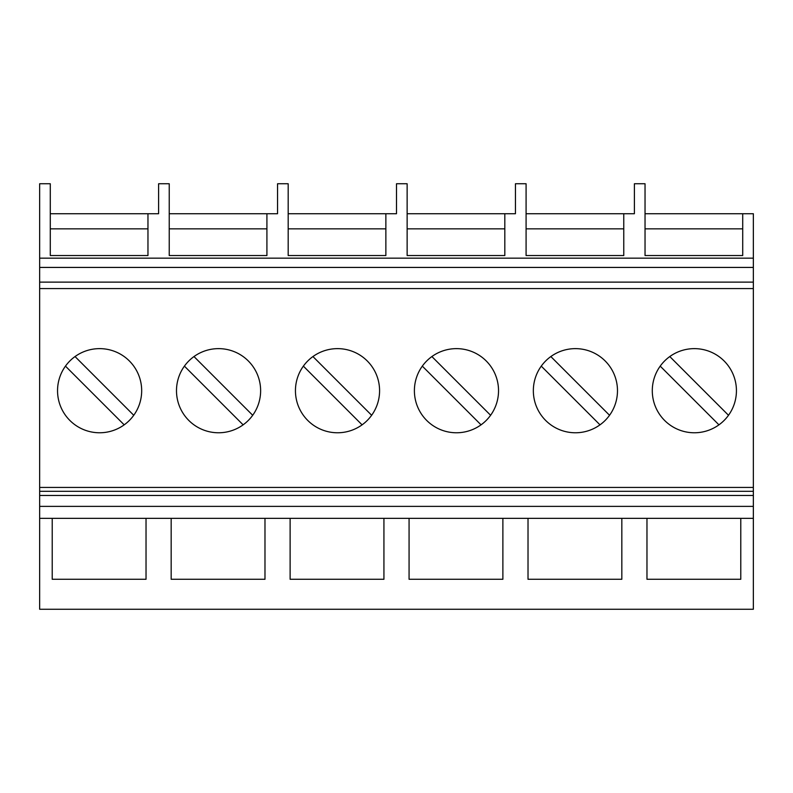 <?xml version="1.0" encoding="UTF-8"?>
<svg xmlns="http://www.w3.org/2000/svg" width="793" height="793" viewBox="0 0 793 793"><rect width="100%" height="100%" fill="white"/><g stroke="black" fill="none" stroke-linecap="round" stroke-linejoin="round"><path stroke-width="1.19" d="M39.65 495.466L753.35 495.466L753.35 609.252L39.65 609.252L39.65 183.748L50.286 183.748L50.286 255.534L147.964 255.534L147.964 213.723L50.286 213.723L50.286 228.85L147.964 228.85M39.65 267.429L753.35 267.429L753.35 213.723L645.036 213.723L645.036 228.85L742.714 228.85M753.35 267.429L753.35 495.466M171.169 518.354L171.169 579.277L264.981 579.277L264.981 518.354M753.35 518.354L39.65 518.354M39.65 506.37L753.35 506.37M39.65 491.303L753.35 491.303M694.361 348.633A42.069 42.069 0 0 0 652.292 390.701A42.069 42.069 0 0 0 694.361 432.77A42.069 42.069 0 0 0 736.429 390.701A42.069 42.069 0 0 0 694.361 348.633M39.65 288.573L753.35 288.573M39.65 487.437L753.35 487.437M575.411 348.633A42.069 42.069 0 0 0 533.342 390.701A42.069 42.069 0 0 0 575.411 432.77A42.069 42.069 0 0 0 617.479 390.701A42.069 42.069 0 0 0 575.411 348.633M456.461 348.633A42.069 42.069 0 0 0 414.392 390.701A42.069 42.069 0 0 0 456.461 432.77A42.069 42.069 0 0 0 498.529 390.701A42.069 42.069 0 0 0 456.461 348.633M337.511 348.633A42.069 42.069 0 0 0 295.442 390.701A42.069 42.069 0 0 0 337.511 432.77A42.069 42.069 0 0 0 379.579 390.701A42.069 42.069 0 0 0 337.511 348.633M99.611 348.633A42.069 42.069 0 0 0 57.542 390.701A42.069 42.069 0 0 0 99.611 432.77A42.069 42.069 0 0 0 141.679 390.701A42.069 42.069 0 0 0 99.611 348.633M218.561 348.633A42.069 42.069 0 0 0 176.492 390.701A42.069 42.069 0 0 0 218.561 432.77A42.069 42.069 0 0 0 260.629 390.701A42.069 42.069 0 0 0 218.561 348.633M660.212 366.128L718.934 424.84M728.499 415.274L669.788 356.553M39.65 282.13L753.35 282.13M39.65 258.151L753.35 258.151M528.019 518.354L528.019 579.277L621.831 579.277L621.831 518.354M409.069 518.354L409.069 579.277L502.881 579.277L502.881 518.354M290.119 518.354L290.119 579.277L383.931 579.277L383.931 518.354M52.219 518.354L52.219 579.277L146.031 579.277L146.031 518.354M646.969 518.354L646.969 579.277L740.781 579.277L740.781 518.354M277.55 213.723L277.55 183.748L277.55 213.723L169.236 213.723L169.236 228.85L266.914 228.85M396.5 213.723L396.5 183.748L396.5 213.723L288.186 213.723L288.186 228.85L385.864 228.85M515.45 213.723L515.45 183.748L515.45 213.723L407.136 213.723L407.136 228.85L504.814 228.85M634.4 213.723L634.4 183.748L634.4 213.723L526.086 213.723L526.086 228.85L623.764 228.85M634.4 183.748L645.036 183.748L645.036 255.534L742.714 255.534L742.714 213.723M515.45 183.748L526.086 183.748L526.086 255.534L623.764 255.534L623.764 213.723M396.5 183.748L407.136 183.748L407.136 255.534L504.814 255.534L504.814 213.723M277.55 183.748L288.186 183.748L288.186 255.534L385.864 255.534L385.864 213.723M158.6 183.748L158.6 213.723L158.6 183.748L169.236 183.748L169.236 255.534L266.914 255.534L266.914 213.723M158.6 213.723L147.964 213.723M541.262 366.128L599.984 424.84M609.549 415.274L550.838 356.553M422.312 366.128L481.034 424.84M490.599 415.274L431.888 356.553M303.362 366.128L362.084 424.84M371.649 415.274L312.938 356.553M65.462 366.128L124.184 424.84M133.749 415.274L75.038 356.553M184.412 366.128L243.134 424.84M252.699 415.274L193.988 356.553"/></g></svg>
